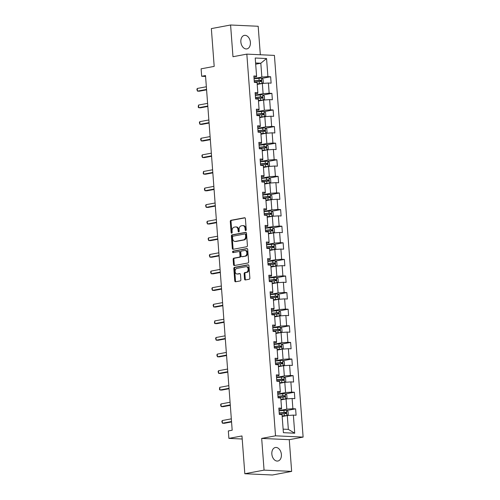 <?xml version="1.0" encoding="UTF-8"?>
<svg xmlns="http://www.w3.org/2000/svg" width="500" height="500" viewBox="0 0 500 500"><rect width="100%" height="100%" fill="white"/><g stroke="black" fill="none" stroke-linecap="round" stroke-linejoin="round"><path stroke-width="0.75" d="M245.756 230.588A0.737 0.531 -87.4 0 0 246.231 229.756L245.4 218.656A1.056 0.756 -87.4 0 0 244.562 217.756L230.963 220.3A1.056 0.756 -87.4 0 0 230.287 221.481L231.125 232.587A0.737 0.531 -87.4 0 0 232.181 232.387L232.075 230.95A3.375 2.425 -87.4 0 1 234.237 227.156L235.375 226.944A3.375 2.425 -87.4 0 1 235.781 226.912A3.375 2.425 -87.4 0 1 238.044 229.831L238.15 231.269A0.737 0.531 -87.4 0 0 239.206 231.075L239.1 229.638A3.375 2.425 -87.4 0 1 241.262 225.837L242.4 225.631A3.375 2.425 -87.4 0 1 242.806 225.6A3.375 2.425 -87.4 0 1 245.069 228.519L245.175 229.956A0.737 0.531 -87.4 0 0 245.756 230.588M281.388 454.487A6.875 4.713 79.4 0 0 275.35 447.506A6.875 4.713 79.4 0 0 271.844 454.05A6.875 4.713 79.4 0 0 277.881 461.025A6.875 4.713 79.4 0 0 281.388 454.487M250.4 42.356A6.875 4.713 79.4 0 0 244.363 35.375A6.875 4.713 79.4 0 0 240.856 41.913A6.875 4.713 79.4 0 0 246.894 48.894A6.875 4.713 79.4 0 0 250.4 42.356M244.537 279.05A1.056 0.756 -87.4 0 0 245.369 279.95L249.188 279.237A1.056 0.756 -87.4 0 0 249.862 278.056L248.938 265.725A1.056 0.756 -87.4 0 0 248.1 264.819L234.506 267.362A1.056 0.756 -87.4 0 0 233.825 268.55L234.756 280.881A1.056 0.756 -87.4 0 0 235.588 281.781L240.194 280.919A1.056 0.756 -87.4 0 0 240.875 279.738L240.475 274.456A1.056 0.756 -87.4 0 0 239.644 273.556L237.356 273.981A2.819 2.031 -87.4 0 1 237.019 274.006A2.819 2.031 -87.4 0 1 235.119 271.331A2.819 2.031 -87.4 0 1 236.938 268.394L245.888 266.719A2.819 2.031 -87.4 0 1 246.231 266.694A2.819 2.031 -87.4 0 1 248.131 269.369A2.819 2.031 -87.4 0 1 246.312 272.306L244.819 272.587A1.056 0.756 -87.4 0 0 244.144 273.775L244.537 279.05L245.281 279.081A1.056 0.756 -87.4 0 0 245.688 279.894M260.325 54.75L258.181 26.269L230.588 25L211.35 28.6L214.188 66.388L201.106 68.831L201.669 76.281L205.512 75.562L232.181 430.219L228.331 430.938L228.894 438.387L242.206 439.006M264.062 470.131L291.65 471.4L289.269 439.681L261.675 438.413L264.062 470.131L244.819 473.731L241.975 435.944L228.894 438.387M261.675 438.413L275.525 435.819L246.831 54.125L274.419 55.4L303.119 437.094L275.525 435.819M230.588 25L232.975 56.719L246.831 54.125M246.744 246.744A1.056 0.756 -87.4 0 0 247.419 245.562L246.494 233.231A1.056 0.756 -87.4 0 0 245.662 232.331L232.062 234.875A1.056 0.756 -87.4 0 0 231.381 236.056L232.312 248.388A1.056 0.756 -87.4 0 0 233.144 249.288L246.744 246.744M247.712 249.481L248.644 261.806A1.056 0.756 -87.4 0 1 247.963 262.994L234.369 265.538A1.056 0.756 -87.4 0 1 233.531 264.631L233.137 259.356A1.056 0.756 -87.4 0 1 233.812 258.169L239.325 257.137A1.056 0.756 -87.4 0 0 240.006 255.956L239.744 252.456A1.056 0.756 -87.4 0 0 238.906 251.55L233.169 252.625A0.737 0.531 -87.4 0 1 233.056 251.163L246.881 248.575A1.056 0.756 -87.4 0 1 247.712 249.481M291.65 471.4L272.413 475L244.819 473.731M295.606 408.85L292.887 408.725L292.119 398.506L294.837 398.631L294.363 392.244L291.637 392.119L290.869 381.9L293.594 382.025L293.113 375.637L290.387 375.513L289.619 365.294L292.344 365.419L291.863 359.038L289.144 358.906L288.375 348.694L291.094 348.819L290.613 342.431L287.894 342.306L287.125 332.088L289.844 332.212L289.369 325.825L286.644 325.7L285.875 315.481L288.6 315.606L288.119 309.219L285.394 309.094L284.625 298.875L287.35 299L286.869 292.619L284.144 292.494L283.381 282.275L286.1 282.4L285.619 276.012L282.9 275.887L282.131 265.669L284.85 265.794L284.369 259.406L281.65 259.281L280.881 249.062L283.606 249.188L283.125 242.8L280.4 242.675L279.631 232.456L282.356 232.581L281.875 226.2L279.15 226.075L278.387 215.856L281.106 215.981L280.625 209.594L277.906 209.469L277.137 199.25L279.856 199.375L279.375 192.987L276.656 192.862L275.887 182.644L278.606 182.769L278.131 176.381L275.406 176.256L274.637 166.038L277.362 166.169L276.881 159.781L274.156 159.656L273.387 149.438L276.112 149.562L275.631 143.175L272.913 143.05L272.144 132.831L274.862 132.956L274.381 126.569L271.663 126.444L270.894 116.225L273.612 116.35L273.137 109.969L270.413 109.838L269.644 99.625L272.369 99.75L271.887 93.362L269.163 93.238L268.394 83.019L271.119 83.144L270.637 76.756L267.919 76.631L266.556 58.537L255.219 58.012L256.581 76.106L253.863 75.981L254.338 82.369L257.062 82.494L257.831 92.713L255.106 92.587L255.588 98.975L258.312 99.1L259.081 109.319L256.356 109.194L256.837 115.581L259.556 115.706L260.325 125.925L257.606 125.8L258.087 132.181L260.806 132.312L261.575 142.525L258.856 142.4L259.331 148.787L262.056 148.912L262.825 159.131L260.1 159.006L260.581 165.394L263.306 165.519L264.075 175.738L261.35 175.613L261.831 182L264.55 182.125L265.319 192.344L262.6 192.219L263.081 198.6L265.8 198.725L266.569 208.944L263.85 208.819L264.325 215.206L267.05 215.331L267.819 225.55L265.094 225.425L265.575 231.812L268.3 231.938L269.069 242.156L266.344 242.031L266.825 248.419L269.544 248.544L270.312 258.762L267.594 258.631L268.075 265.019L270.794 265.144L271.562 275.363L268.844 275.238L269.319 281.625L272.044 281.75L272.812 291.969L270.087 291.844L270.569 298.231L273.294 298.356L274.062 308.575L271.337 308.45L271.819 314.831L274.544 314.962L275.306 325.175L272.587 325.05L273.069 331.438L275.788 331.562L276.556 341.781L273.837 341.656L274.319 348.044L277.038 348.169L277.806 358.387L275.081 358.263L275.562 364.65L278.288 364.775L279.056 374.994L276.331 374.869L276.812 381.25L279.538 381.375L280.3 391.594L277.581 391.469L278.062 397.856L280.781 397.981L281.55 408.2L278.831 408.075L279.312 414.462L282.031 414.588L283.394 432.681L294.725 433.206L293.369 415.106L296.087 415.238L295.606 408.85L286.744 410.506M280.925 399.9L286.056 398.944L286.825 409.162L279.019 410.619M278.931 409.387L281.456 408.913L281.55 408.2M286.825 409.162L292.887 408.725M286.056 398.944L292.119 398.506M279.681 383.3L284.806 382.337L285.575 392.556L277.775 394.019M277.681 392.781L280.206 392.312L280.3 391.594M285.575 392.556L291.637 392.119M284.806 382.337L290.869 381.9M278.431 366.694L283.562 365.731L284.325 375.95L276.525 377.413M276.431 376.175L278.956 375.706L279.056 374.994M284.325 375.95L290.387 375.513M283.562 365.731L289.619 365.294M277.181 350.087L282.312 349.131L283.081 359.35L275.275 360.806M275.181 359.575L277.712 359.1L277.806 358.387M283.081 359.35L289.144 358.906M282.312 349.131L288.375 348.694M275.931 333.481L281.062 332.525L281.831 342.744L274.025 344.2M273.931 342.969L276.462 342.494L276.556 341.781M281.831 342.744L287.894 342.306M281.062 332.525L287.125 332.088M274.688 316.881L279.812 315.919L280.581 326.138L272.781 327.6M272.688 326.362L275.212 325.894L275.306 325.175M280.581 326.138L286.644 325.7M279.812 315.919L285.875 315.481M273.438 300.275L278.562 299.312L279.331 309.531L271.531 310.994M271.438 309.756L273.962 309.288L274.062 308.575M279.331 309.531L285.394 309.094M278.562 299.312L284.625 298.875M272.188 283.669L277.319 282.712L278.087 292.931L270.281 294.387M270.188 293.156L272.719 292.681L272.812 291.969M278.087 292.931L284.144 292.494M277.319 282.712L283.381 282.275M270.938 267.069L276.069 266.106L276.837 276.325L269.031 277.781M268.938 276.55L271.469 276.075L271.562 275.363M276.837 276.325L282.9 275.887M276.069 266.106L282.131 265.669M269.694 250.463L274.819 249.5L275.587 259.719L267.787 261.181M267.694 259.944L270.219 259.475L270.312 258.762M275.587 259.719L281.65 259.281M274.819 249.5L280.881 249.062M268.444 233.856L273.569 232.9L274.337 243.113L266.537 244.575M266.444 243.344L268.969 242.869L269.069 242.156M274.337 243.113L280.4 242.675M273.569 232.9L279.631 232.456M267.194 217.25L272.325 216.294L273.094 226.513L265.287 227.969M265.194 226.737L267.725 226.262L267.819 225.55M273.094 226.513L279.15 226.075M272.325 216.294L278.387 215.856M265.944 200.65L271.075 199.688L271.844 209.906L264.037 211.369M263.944 210.131L266.475 209.656L266.569 208.944M271.844 209.906L277.906 209.469M271.075 199.688L277.137 199.25M264.7 184.044L269.825 183.081L270.594 193.3L262.787 194.762M262.7 193.525L265.225 193.056L265.319 192.344M270.594 193.3L276.656 192.862M269.825 183.081L275.887 182.644M263.45 167.438L268.575 166.481L269.344 176.7L261.544 178.156M261.45 176.925L263.975 176.45L264.075 175.738M269.344 176.7L275.406 176.256M268.575 166.481L274.637 166.038M262.2 150.831L267.331 149.875L268.1 160.094L260.294 161.55M260.2 160.319L262.731 159.844L262.825 159.131M268.1 160.094L274.156 159.656M267.331 149.875L273.387 149.438M260.95 134.231L266.081 133.269L266.85 143.488L259.044 144.95M258.95 143.713L261.481 143.244L261.575 142.525M266.85 143.488L272.913 143.05M266.081 133.269L272.144 132.831M259.7 117.625L264.831 116.662L265.6 126.881L257.794 128.344M257.706 127.106L260.231 126.638L260.325 125.925M265.6 126.881L271.663 126.444M264.831 116.662L270.894 116.225M258.456 101.019L263.581 100.062L264.35 110.281L256.55 111.737M256.456 110.506L258.981 110.031L259.081 109.319M264.35 110.281L270.413 109.838M263.581 100.062L269.644 99.625M257.206 84.412L262.337 83.456L263.106 93.675L255.3 95.131M255.206 93.9L257.731 93.425L257.831 92.713M263.106 93.675L269.163 93.238M262.337 83.456L268.394 83.019M255.688 64.194L260.812 63.231L261.856 77.069L254.05 78.531M253.956 77.294L256.488 76.825L256.581 76.106M261.856 77.069L267.919 76.631M255.594 62.994L260.812 63.231L266.556 58.537M289.269 439.681L303.119 437.094M201.669 76.281L205.581 76.463M283.125 429.144L288.344 429.387L287.306 415.55L282.175 416.506M288.344 429.387L294.725 433.206M287.306 415.55L293.369 415.106M261.775 78.412L270.637 76.756M263.025 95.019L271.887 93.362M264.269 111.625L273.137 109.969M265.519 128.231L274.381 126.569M266.769 144.831L275.631 143.175M268.019 161.438L276.881 159.781M269.262 178.044L278.131 176.381M270.512 194.644L279.375 192.987M271.762 211.25L280.625 209.594M273.012 227.856L281.875 226.2M274.256 244.462L283.125 242.8M275.506 261.062L284.369 259.406M276.756 277.669L285.619 276.012M278.006 294.275L286.869 292.619M279.256 310.881L288.119 309.219M280.5 327.481L289.369 325.825M281.75 344.087L290.613 342.431M283 360.694L291.863 359.038M284.25 377.3L293.113 375.637M285.494 393.9L294.363 392.244M246.05 230.4A0.737 0.531 -87.4 0 1 245.919 229.994L245.812 228.556A3.375 2.425 -87.4 0 0 243.55 225.637L242.806 225.6M235.781 226.912L236.525 226.95A3.375 2.425 -87.4 0 1 238.787 229.869L238.894 231.306A0.737 0.531 -87.4 0 0 239.025 231.713M244.994 217.85L231.713 220.331A1.056 0.756 -87.4 0 0 231.031 221.519L231.869 232.619A0.737 0.531 -87.4 0 0 232 233.025M246.088 232.425L232.806 234.906A1.056 0.756 -87.4 0 0 232.131 236.094L233.056 248.419A1.056 0.756 -87.4 0 0 233.463 249.231M245.525 234.581A0.737 0.531 -87.4 0 0 244.938 233.95L233 236.181A0.737 0.531 -87.4 0 0 232.531 237.013L232.644 238.525A3.375 2.425 -87.4 0 0 234.906 241.444A3.375 2.425 -87.4 0 0 235.312 241.419L243.469 239.887A3.375 2.425 -87.4 0 0 245.637 236.094L245.525 234.581L246.269 234.613A0.737 0.531 -87.4 0 0 245.681 233.981L245.113 233.956M234.906 241.444L235.65 241.481A3.375 2.425 -87.4 0 0 236.056 241.45L235.312 241.419M246.269 234.613L246.381 236.131A3.375 2.425 -87.4 0 1 244.219 239.925L236.056 241.45M239.656 251.581A1.056 0.756 -87.4 0 1 240.487 252.488L240.75 255.987A1.056 0.756 -87.4 0 1 240.075 257.175L234.556 258.206A1.056 0.756 -87.4 0 0 233.881 259.394L234.281 264.669A1.056 0.756 -87.4 0 0 234.688 265.475M247.306 248.669L233.8 251.194A0.737 0.531 -87.4 0 0 233.556 252.55M245.05 256.069A2.819 2.031 -87.4 0 0 246.869 253.131A2.819 2.031 -87.4 0 0 244.969 250.456A2.819 2.031 -87.4 0 0 244.631 250.481L241.475 251.069A1.056 0.756 -87.4 0 0 240.8 252.256L241.062 255.756A1.056 0.756 -87.4 0 0 241.894 256.656L245.794 256.106A2.819 2.031 -87.4 0 0 247.619 253.169A2.819 2.031 -87.4 0 0 245.719 250.487L244.969 250.456M242.387 256.681A1.056 0.756 -87.4 0 0 242.644 256.694L241.894 256.656M245.794 256.106L242.644 256.694M246.231 266.694L246.975 266.731A2.819 2.031 -87.4 0 1 248.875 269.406A2.819 2.031 -87.4 0 1 247.056 272.344L245.562 272.619A1.056 0.756 -87.4 0 0 244.887 273.806L245.281 279.081M237.019 274.006L237.763 274.044A2.819 2.031 -87.4 0 0 238.106 274.019L237.356 273.981M240.069 273.65L238.106 274.019M248.531 264.913L235.25 267.4A1.056 0.756 -87.4 0 0 234.575 268.587L235.5 280.912A1.056 0.756 -87.4 0 0 235.906 281.725M257.175 84.012L261.9 83.537L263.306 82.544L263.069 79.35L261.5 78.213A2.85 0.331 175.7 0 0 258.962 78.312L254.069 78.787M261.9 83.537A2.85 0.331 175.7 0 0 259.363 83.637L257.162 83.85M254.319 82.088L259.212 81.613A2.85 0.331 -4.3 0 1 261.094 81.506L260.994 80.231A2.85 0.331 175.7 0 0 259.113 80.337L254.225 80.806M254.237 80.969L259.887 80.438L260.569 81.213M206.556 89.419L197.463 91.119L197.262 88.456L206.356 86.756M206.588 89.85L199.325 91.206L197.463 91.119L196.881 89.469L197.262 88.456M258.425 100.619L263.144 100.144L264.556 99.144L264.319 95.95L262.744 94.819A2.85 0.331 175.7 0 0 260.212 94.919L255.319 95.388M263.144 100.144A2.85 0.331 175.7 0 0 260.613 100.237L258.412 100.45M255.569 98.688L260.456 98.219A2.85 0.331 -4.3 0 1 262.337 98.112L262.244 96.831A2.85 0.331 175.7 0 0 260.363 96.938L255.469 97.413M255.481 97.575L261.137 97.044L261.819 97.819M259.675 117.219L264.394 116.744L265.806 115.75L265.569 112.556L263.994 111.425A2.85 0.331 175.7 0 0 261.456 111.525L256.569 111.994M264.394 116.744A2.85 0.331 175.7 0 0 261.856 116.844L259.662 117.056M256.812 115.294L261.706 114.819A2.85 0.331 -4.3 0 1 263.587 114.719L263.494 113.438A2.85 0.331 175.7 0 0 261.613 113.544L256.719 114.019M256.731 114.181L262.387 113.644L263.069 114.419M207.806 106.025L198.713 107.725L198.512 105.062L207.606 103.362M207.838 106.45L200.575 107.812L198.713 107.725L198.206 107.137L198.512 105.062M209.056 122.631L199.956 124.331L199.756 121.669L208.856 119.969M209.088 123.056L201.825 124.412L199.956 124.331L199.375 122.681L199.756 121.669M260.919 133.825L265.644 133.35L267.056 132.356L266.812 129.162L265.244 128.031A2.85 0.331 175.7 0 0 262.706 128.125L257.819 128.6M265.644 133.35A2.85 0.331 175.7 0 0 263.106 133.45L260.906 133.663M258.062 131.9L262.956 131.425A2.85 0.331 -4.3 0 1 264.837 131.319L264.738 130.044A2.85 0.331 175.7 0 0 262.856 130.15L257.969 130.619M257.981 130.787L263.631 130.25L264.312 131.025M262.169 150.431L266.894 149.956L268.3 148.963L268.062 145.769L266.494 144.631A2.85 0.331 175.7 0 0 263.956 144.731L259.062 145.206M266.894 149.956A2.85 0.331 175.7 0 0 264.356 150.056L262.156 150.262M259.312 148.5L264.206 148.031A2.85 0.331 -4.3 0 1 266.087 147.925L265.988 146.65A2.85 0.331 175.7 0 0 264.106 146.756L259.219 147.225M259.231 147.387L264.881 146.856L265.562 147.631M263.419 167.031L268.137 166.562L269.55 165.562L269.312 162.369L267.738 161.238A2.85 0.331 175.7 0 0 265.206 161.337L260.312 161.806M268.137 166.562A2.85 0.331 175.7 0 0 265.606 166.656L263.406 166.869M260.562 165.106L265.45 164.638A2.85 0.331 -4.3 0 1 267.331 164.531L267.238 163.25A2.85 0.331 175.7 0 0 265.356 163.356L260.462 163.831M260.475 163.994L266.131 163.463L266.812 164.231M210.3 139.231L201.206 140.931L201.006 138.275L210.1 136.575M210.331 139.662L203.069 141.019L201.206 140.931L200.625 139.281L201.006 138.275M211.55 155.838L202.456 157.537L202.256 154.875L211.35 153.175M211.581 156.269L204.319 157.625L202.456 157.537L201.875 155.887L202.256 154.875M212.8 172.444L203.706 174.144L203.506 171.481L212.6 169.781M212.831 172.869L205.569 174.231L203.706 174.144L203.2 173.556L203.506 171.481M264.669 183.637L269.387 183.162L270.8 182.169L270.562 178.975L268.988 177.844A2.85 0.331 175.7 0 0 266.45 177.938L261.562 178.412M269.387 183.162A2.85 0.331 175.7 0 0 266.85 183.263L264.656 183.475M261.806 181.713L266.7 181.238A2.85 0.331 -4.3 0 1 268.581 181.131L268.488 179.856A2.85 0.331 175.7 0 0 266.606 179.963L261.712 180.438M261.725 180.6L267.381 180.062L268.062 180.837M214.05 189.044L204.95 190.75L204.75 188.088L213.85 186.388M214.081 189.475L206.819 190.831L204.95 190.75L204.369 189.1L204.75 188.088M265.912 200.244L270.637 199.769L272.05 198.775L271.806 195.581L270.238 194.45A2.85 0.331 175.7 0 0 267.7 194.544L262.812 195.019M270.637 199.769A2.85 0.331 175.7 0 0 268.1 199.869L265.9 200.081M263.056 198.319L267.95 197.844A2.85 0.331 -4.3 0 1 269.831 197.738L269.738 196.462A2.85 0.331 175.7 0 0 267.856 196.569L262.962 197.037M262.975 197.206L268.625 196.669L269.312 197.444M215.294 205.65L206.2 207.35L206 204.694L215.094 202.987M215.331 206.081L208.062 207.438L206.2 207.35L205.619 205.7L206 204.694M267.162 216.85L271.887 216.375L273.3 215.375L273.056 212.188L271.488 211.05A2.85 0.331 175.7 0 0 268.95 211.15L264.056 211.619M271.887 216.375A2.85 0.331 175.7 0 0 269.35 216.469L267.15 216.681M264.306 214.919L269.2 214.45A2.85 0.331 -4.3 0 1 271.081 214.344L270.981 213.069A2.85 0.331 175.7 0 0 269.1 213.175L264.212 213.644M264.225 213.806L269.875 213.275L270.556 214.05M216.544 222.256L207.45 223.956L207.25 221.294L216.344 219.594M216.575 222.681L209.312 224.044L207.45 223.956L206.869 222.306L207.25 221.294M268.412 233.45L273.131 232.981L274.544 231.981L274.306 228.787L272.731 227.656A2.85 0.331 175.7 0 0 270.2 227.756L265.306 228.225M273.131 232.981A2.85 0.331 175.7 0 0 270.6 233.075L268.4 233.287M265.556 231.525L270.444 231.056A2.85 0.331 -4.3 0 1 272.325 230.95L272.231 229.669A2.85 0.331 175.7 0 0 270.35 229.775L265.456 230.25M265.469 230.413L271.125 229.875L271.806 230.65M217.794 238.863L208.7 240.562L208.5 237.9L217.594 236.2M217.825 239.288L210.562 240.65L208.7 240.562L208.119 238.912L208.5 237.9M269.662 250.056L274.381 249.581L275.794 248.588L275.556 245.394L273.981 244.262A2.85 0.331 175.7 0 0 271.444 244.356L266.556 244.831M274.381 249.581A2.85 0.331 175.7 0 0 271.85 249.681L269.65 249.894M266.806 248.131L271.694 247.656A2.85 0.331 -4.3 0 1 273.575 247.55L273.481 246.275A2.85 0.331 175.7 0 0 271.6 246.381L266.706 246.85M266.719 247.019L272.375 246.481L273.056 247.256M219.044 255.463L209.944 257.169L209.744 254.506L218.844 252.806M219.075 255.894L211.812 257.25L209.944 257.169L209.363 255.519L209.744 254.506M270.906 266.663L275.631 266.188L277.044 265.194L276.8 262L275.231 260.863A2.85 0.331 175.7 0 0 272.694 260.963L267.806 261.438M275.631 266.188A2.85 0.331 175.7 0 0 273.094 266.288L270.894 266.5M268.05 264.738L272.944 264.262A2.85 0.331 -4.3 0 1 274.825 264.156L274.731 262.881A2.85 0.331 175.7 0 0 272.85 262.987L267.956 263.456M267.969 263.619L273.619 263.087L274.306 263.863M220.287 272.069L211.194 273.769L210.994 271.112L220.087 269.406M220.325 272.5L213.062 273.856L211.194 273.769L210.613 272.119L210.994 271.112M272.156 283.269L276.881 282.794L278.294 281.794L278.05 278.606L276.481 277.469A2.85 0.331 175.7 0 0 273.944 277.569L269.05 278.038M276.881 282.794A2.85 0.331 175.7 0 0 274.344 282.887L272.144 283.1M269.3 281.337L274.194 280.869A2.85 0.331 -4.3 0 1 276.075 280.763L275.975 279.488A2.85 0.331 175.7 0 0 274.094 279.587L269.206 280.062M269.219 280.225L274.869 279.694L275.55 280.469M221.537 288.675L212.444 290.375L212.244 287.712L221.337 286.012M221.569 289.1L214.306 290.462L212.444 290.375L211.863 288.725L212.244 287.712M273.406 299.869L278.125 299.394L279.538 298.4L279.3 295.206L277.725 294.075A2.85 0.331 175.7 0 0 275.194 294.175L270.3 294.644M278.125 299.394A2.85 0.331 175.7 0 0 275.594 299.494L273.394 299.706M270.55 297.944L275.438 297.475A2.85 0.331 -4.3 0 1 277.319 297.369L277.225 296.087A2.85 0.331 175.7 0 0 275.344 296.194L270.45 296.669M270.462 296.831L276.119 296.294L276.8 297.069M222.787 305.281L213.694 306.981L213.494 304.319L222.587 302.619M222.819 305.706L215.556 307.069L213.694 306.981L213.113 305.331L213.494 304.319M274.656 316.475L279.375 316L280.788 315.006L280.55 311.812L278.975 310.681A2.85 0.331 175.7 0 0 276.444 310.775L271.55 311.25M279.375 316A2.85 0.331 175.7 0 0 276.844 316.1L274.644 316.312M271.8 314.55L276.688 314.075A2.85 0.331 -4.3 0 1 278.569 313.969L278.475 312.694A2.85 0.331 175.7 0 0 276.594 312.8L271.7 313.269M271.712 313.438L277.369 312.9L278.05 313.675M224.037 321.881L214.944 323.581L214.744 320.925L223.837 319.225M224.069 322.312L216.806 323.669L214.944 323.581L214.438 323L214.744 320.925M275.906 333.081L280.625 332.606L282.038 331.613L281.794 328.419L280.225 327.281A2.85 0.331 175.7 0 0 277.688 327.381L272.8 327.856M280.625 332.606A2.85 0.331 175.7 0 0 278.087 332.706L275.894 332.919M273.044 331.15L277.938 330.681A2.85 0.331 -4.3 0 1 279.819 330.575L279.725 329.3A2.85 0.331 175.7 0 0 277.844 329.406L272.95 329.875M272.962 330.037L278.612 329.506L279.3 330.281M225.281 338.488L216.188 340.188L215.987 337.525L225.081 335.825M225.319 338.919L218.056 340.275L216.188 340.188L215.606 338.537L215.987 337.525M277.15 349.681L281.875 349.212L283.288 348.212L283.044 345.019L281.475 343.888A2.85 0.331 175.7 0 0 278.938 343.988L274.044 344.456M281.875 349.212A2.85 0.331 175.7 0 0 279.337 349.306L277.137 349.519M274.294 347.756L279.188 347.287A2.85 0.331 -4.3 0 1 281.069 347.181L280.969 345.9A2.85 0.331 175.7 0 0 279.088 346.006L274.2 346.481M274.212 346.644L279.862 346.112L280.544 346.881M226.531 355.094L217.438 356.794L217.237 354.131L226.331 352.431M226.562 355.519L219.3 356.881L217.438 356.794L216.856 355.144L217.237 354.131M278.4 366.287L283.119 365.812L284.531 364.819L284.294 361.625L282.719 360.494A2.85 0.331 175.7 0 0 280.188 360.594L275.294 361.062M283.119 365.812A2.85 0.331 175.7 0 0 280.587 365.913L278.387 366.125M275.544 364.363L280.431 363.888A2.85 0.331 -4.3 0 1 282.319 363.787L282.219 362.506A2.85 0.331 175.7 0 0 280.338 362.612L275.444 363.088M275.456 363.25L281.112 362.713L281.794 363.488M227.781 371.7L218.688 373.4L218.487 370.737L227.581 369.038M227.812 372.125L220.55 373.481L218.688 373.4L218.106 371.75L218.487 370.737M279.65 382.894L284.369 382.419L285.781 381.425L285.544 378.231L283.969 377.1A2.85 0.331 175.7 0 0 281.438 377.194L276.544 377.669M284.369 382.419A2.85 0.331 175.7 0 0 281.837 382.519L279.637 382.731M276.794 380.969L281.681 380.494A2.85 0.331 -4.3 0 1 283.562 380.387L283.469 379.113A2.85 0.331 175.7 0 0 281.588 379.219L276.694 379.688M276.706 379.856L282.362 379.319L283.044 380.094M229.031 388.3L219.938 390L219.737 387.344L228.831 385.637M229.062 388.731L221.8 390.087L219.938 390L219.431 389.419L219.737 387.344M280.9 399.5L285.619 399.025L287.031 398.031L286.788 394.837L285.219 393.7A2.85 0.331 175.7 0 0 282.681 393.8L277.794 394.269M285.619 399.025A2.85 0.331 175.7 0 0 283.081 399.125L280.887 399.331M278.038 397.569L282.931 397.1A2.85 0.331 -4.3 0 1 284.812 396.994L284.719 395.719A2.85 0.331 175.7 0 0 282.838 395.825L277.944 396.294M277.956 396.456L283.606 395.925L284.294 396.7M230.275 404.906L221.181 406.606L220.981 403.944L230.075 402.244M230.312 405.337L223.05 406.694L221.181 406.606L220.6 404.956L220.981 403.944M282.144 416.1L286.869 415.631L288.281 414.631L288.038 411.438L286.469 410.306A2.85 0.331 175.7 0 0 283.931 410.406L279.037 410.875M286.869 415.631A2.85 0.331 175.7 0 0 284.331 415.725L282.131 415.938M279.288 414.175L284.181 413.706A2.85 0.331 -4.3 0 1 286.062 413.6L285.963 412.319A2.85 0.331 175.7 0 0 284.081 412.425L279.194 412.9M279.206 413.062L284.856 412.531L285.538 413.3M231.525 421.512L222.431 423.212L222.231 420.55L231.325 418.85M231.556 421.938L224.294 423.3L222.431 423.212L221.85 421.562L222.231 420.55M245.812 228.556L245.069 228.519M238.894 231.306L238.15 231.269M238.787 229.869L238.044 229.831M231.869 232.619L231.125 232.587M231.031 221.519L230.287 221.481M231.713 220.331L230.963 220.3M245.919 229.994L245.175 229.956M233.056 248.419L232.312 248.388M232.131 236.094L231.381 236.056M232.806 234.906L232.062 234.875M244.219 239.925L243.469 239.887M246.381 236.131L245.637 236.094M234.281 264.669L233.531 264.631M233.881 259.394L233.137 259.356M234.556 258.206L233.812 258.169M240.075 257.175L239.325 257.137M240.75 255.987L240.006 255.956M240.487 252.488L239.744 252.456M233.8 251.194L233.056 251.163M244.887 273.806L244.144 273.775M245.562 272.619L244.819 272.587M247.056 272.344L246.312 272.306M235.5 280.912L234.756 280.881M234.575 268.587L233.825 268.55M235.25 267.4L234.506 267.362M261.931 83.513L261.537 78.244M259.113 80.337L258.962 78.312M259.363 83.637L259.212 81.613M259.887 80.438L260.994 80.231M263.181 100.119L262.787 94.85M260.363 96.938L260.212 94.919M260.613 100.237L260.456 98.219M261.137 97.044L262.244 96.831M264.431 116.719L264.031 111.45M261.613 113.544L261.456 111.525M261.856 116.844L261.706 114.819M262.387 113.644L263.494 113.438M265.681 133.325L265.281 128.056M262.856 130.15L262.706 128.125M263.106 133.45L262.956 131.425M263.631 130.25L264.738 130.044M266.925 149.931L266.531 144.662M264.106 146.756L263.956 144.731M264.356 150.056L264.206 148.031M264.881 146.856L265.988 146.65M268.175 166.537L267.781 161.269M265.356 163.356L265.206 161.337M265.606 166.656L265.45 164.638M266.131 163.463L267.238 163.25M269.425 183.137L269.025 177.869M266.606 179.963L266.45 177.938M266.85 183.263L266.7 181.238M267.381 180.062L268.488 179.856M270.675 199.744L270.275 194.475M267.856 196.569L267.7 194.544M268.1 199.869L267.95 197.844M268.625 196.669L269.738 196.462M271.919 216.35L271.525 211.081M269.1 213.175L268.95 211.15M269.35 216.469L269.2 214.45M269.875 213.275L270.981 213.069M273.169 232.956L272.775 227.688M270.35 229.775L270.2 227.756M270.6 233.075L270.444 231.056M271.125 229.875L272.231 229.669M274.419 249.556L274.019 244.288M271.6 246.381L271.444 244.356M271.85 249.681L271.694 247.656M272.375 246.481L273.481 246.275M275.669 266.163L275.269 260.894M272.85 262.987L272.694 260.963M273.094 266.288L272.944 264.262M273.619 263.087L274.731 262.881M276.913 282.769L276.519 277.5M274.094 279.587L273.944 277.569M274.344 282.887L274.194 280.869M274.869 279.694L275.975 279.488M278.163 299.369L277.769 294.1M275.344 296.194L275.194 294.175M275.594 299.494L275.438 297.475M276.119 296.294L277.225 296.087M279.413 315.975L279.019 310.706M276.594 312.8L276.444 310.775M276.844 316.1L276.688 314.075M277.369 312.9L278.475 312.694M280.663 332.581L280.262 327.312M277.844 329.406L277.688 327.381M278.087 332.706L277.938 330.681M278.612 329.506L279.725 329.3M281.906 349.188L281.512 343.919M279.088 346.006L278.938 343.988M279.337 349.306L279.188 347.287M279.862 346.112L280.969 345.9M283.156 365.788L282.762 360.519M280.338 362.612L280.188 360.594M280.587 365.913L280.431 363.888M281.112 362.713L282.219 362.506M284.406 382.394L284.012 377.125M281.588 379.219L281.438 377.194M281.837 382.519L281.681 380.494M282.362 379.319L283.469 379.113M285.656 399L285.256 393.731M282.838 395.825L282.681 393.8M283.081 399.125L282.931 397.1M283.606 395.925L284.719 395.719M286.9 415.606L286.506 410.337M284.081 412.425L283.931 410.406M284.331 415.725L284.181 413.706M284.856 412.531L285.963 412.319M245.775 233.975L245.025 233.944M239.781 251.575L239.037 251.544M242.512 256.7L241.769 256.669"/></g></svg>
